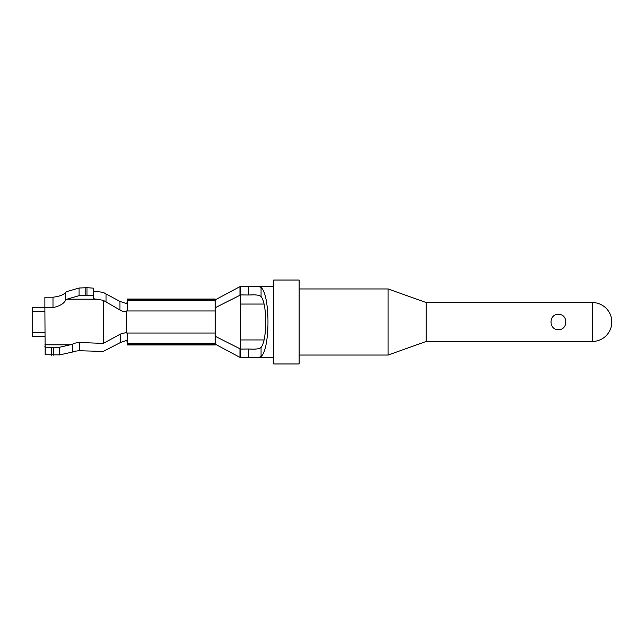 <?xml version="1.0" encoding="UTF-8"?>
<svg xmlns="http://www.w3.org/2000/svg" width="644" height="644" viewBox="0 0 644 644"><rect width="100%" height="100%" fill="white"/><g stroke="black" fill="none" stroke-linecap="round" stroke-linejoin="round"><path stroke-width="0.97" d="M248.343 286.355L250.838 286.274C256.087 286.049 259.492 286.459 261.062 287.49C270.279 294.936 270.279 349.064 261.062 356.51C259.516 357.541 256.111 357.951 250.838 357.726L248.343 357.645L248.343 349.008L240.655 349.072L240.655 294.912L248.343 294.992L248.343 286.355L240.655 286.274L240.655 294.912L215.233 307.711L215.233 336.289L239.971 348.774L239.971 357.388L215.233 344.154M248.343 349.008L250.613 349.072C256.03 349.378 259.516 348.831 261.062 347.438C267.284 340.217 267.284 303.783 261.062 296.562L261.062 287.49M251.643 286.274L273.7 286.274M248.343 357.645L239.971 357.388M250.838 357.726L273.7 357.726M127.528 344.194L215.233 344.194L215.233 344.983L127.528 344.983L127.528 333.793L126.264 332.537L126.256 311.519L127.279 310.352L127.279 299.017L215.233 299.017L215.233 300.676L127.279 300.676M126.168 340.507L127.528 341.706M126.256 340.539L120.565 342.455L103.378 351.382M126.256 303.493L119.913 301.408L106.035 293.946L106.035 301.964L103.378 300.362L103.378 343.373L120.565 334.011L126.256 332.537M106.035 293.946L103.378 292.416M127.279 302.439L126.2 303.517M106.035 301.964L119.913 309.949C122.505 311.43 124.622 311.954 126.256 311.519M103.33 300.329L93.324 298.687L93.324 295.797L86.964 295.33L79.035 295.677L66.96 299.186L95.264 299.186M103.378 292.392L93.324 291.04M239.971 348.774L240.655 349.088L240.655 357.726M215.233 299.846L240.655 286.274M52.985 297.222C59.409 296.409 63.515 294.88 65.302 292.618L65.302 300.643C63.627 303.791 59.522 306.117 52.985 307.623L44.887 307.623L44.887 297.222L52.985 297.222L52.985 307.623M592.351 302.551L592.351 341.449A19.449 19.449 0 0 0 611.8 322A19.449 19.449 0 0 0 592.351 302.551L426.223 302.551L426.223 341.449L388.099 355.045L299.122 355.045M558.412 314.377C548.575 313.902 548.599 330.082 558.404 329.623C568.233 330.098 568.274 313.918 558.412 314.377M44.887 346.375L45.144 347.1L51.496 347.551L59.699 347.237L72.361 344.315C73.633 343.365 76.032 342.761 79.566 342.495L79.566 350.763C76.056 350.94 73.657 351.382 72.361 352.083L59.699 354.884L45.144 354.747L44.887 307.623M44.887 332.481L32.2 332.481L32.2 336.458L44.887 336.458M44.887 311.519L32.2 311.519L32.2 332.481M32.2 311.519L32.2 307.542L44.887 307.542M261.062 296.562C259.5 295.169 256.014 294.622 250.613 294.928L252.102 294.928M252.118 294.928L248.343 294.992M239.971 286.612L239.971 295.226M65.302 292.618L66.815 291.579L79.035 288.037L86.964 287.683L93.324 288.15L93.324 295.797M65.302 300.643L66.96 299.186M273.7 280.051L273.7 363.949L299.122 363.949L299.122 280.051L273.7 280.051M79.566 342.495L103.378 343.405M79.566 350.763L103.378 351.415M127.528 343.324L215.233 343.324L215.233 344.194M215.233 336.579L215.233 343.324M127.279 299.806L215.233 299.806M215.233 307.421L215.233 300.676M426.223 302.551L388.099 288.955L388.099 355.045M388.099 288.955L299.122 288.955M240.655 339.952L264.016 339.952M240.655 304.048L264.016 304.048M127.005 333.029L215.233 333.029M126.932 310.972L215.233 310.972M120.565 342.455L120.565 334.011M119.913 301.408L119.913 309.949M261.062 356.51L261.062 347.438M72.361 352.083L72.361 344.315M86.964 287.683L86.964 295.33M85.193 287.683L85.193 295.33M79.035 288.037L79.035 295.677M44.887 344.814L71.186 344.814M45.144 354.747L45.144 347.1M59.699 354.884L59.699 347.237M51.496 355.198L51.496 347.551M53.694 355.198L53.694 347.551M592.351 341.449L426.223 341.449"/></g></svg>
